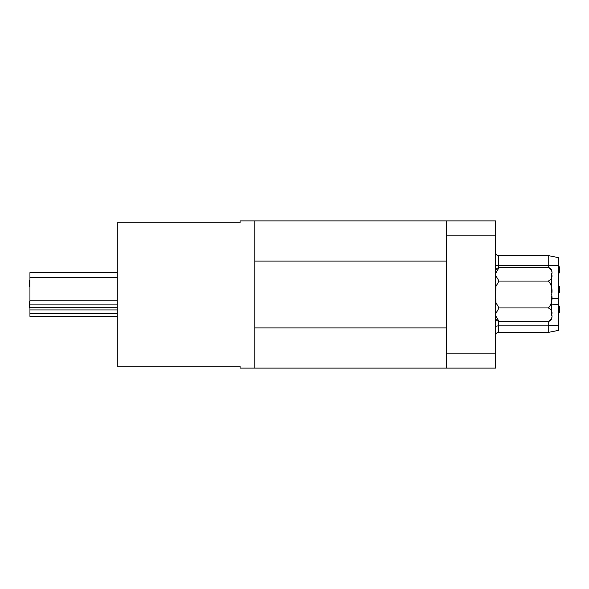 <?xml version="1.0" encoding="UTF-8"?>
<svg xmlns="http://www.w3.org/2000/svg" width="589" height="589" viewBox="0 0 589 589"><rect width="100%" height="100%" fill="white"/><g stroke="black" fill="none" stroke-linecap="round" stroke-linejoin="round"><path stroke-width="0.88" d="M254.809 368.11L240.076 368.11L240.076 366.144L117.277 366.144L117.277 222.856L240.076 222.856L240.076 220.89L254.809 220.89L254.809 368.11L495.695 368.11L495.695 235.858L446.381 235.858L446.381 368.11M495.695 235.858L495.695 220.89L254.809 220.89M446.381 261.067L254.809 261.067M446.381 327.933L254.809 327.933M446.381 220.89L446.381 235.858M548.742 267.664L548.742 255.692L498.64 255.692A2.945 2.945 0 0 1 495.695 252.747A2.945 2.945 0 0 0 498.64 255.692L498.64 267.664M548.742 255.692L558.571 257.658L558.571 330.355L548.742 332.321L548.742 321.336M548.742 332.321L498.64 332.321A2.945 2.945 0 0 0 495.695 335.266A2.945 2.945 0 0 1 498.64 332.321L498.64 325.857L548.742 325.857L558.571 325.187M558.571 272.913L559.55 272.913L559.55 267.472L558.571 267.472M559.55 267.472L559.55 266.869L558.571 266.869M559.55 272.759L558.571 272.759M559.55 266.869L558.571 266.714M558.571 292.564L559.55 292.564L559.55 286.364L558.571 286.364M559.55 288.168L558.571 288.168M559.55 289.913L558.571 289.913M559.55 292.269L558.571 292.269M558.571 312.207L559.55 312.207L559.55 306.766L558.571 306.766M559.55 306.766L559.55 306.162L558.571 306.162M559.55 312.06L558.571 312.06M559.55 306.162L558.571 306.015M117.277 272.641L29.943 272.641L29.943 316.359L117.277 316.359M29.943 301.649L29.45 301.649L29.45 307.62L29.943 307.62M29.45 306.14L29.943 306.14M29.45 305.448L29.943 305.448M29.45 301.723L29.943 301.723M29.943 280.791L29.45 280.791L29.45 286.762L29.943 286.762M29.45 285.282L29.943 285.282M29.45 284.59L29.943 284.59M29.45 280.865L29.943 280.865M495.695 292.689L495.975 286.306L498.993 281.056L548.388 281.056C551.54 279.26 552.637 277.021 551.694 274.334C552.644 271.669 551.54 269.431 548.388 267.612L498.993 267.612C496.969 267.966 495.864 269.166 495.695 271.22M498.993 281.056L495.695 275.468M495.695 273.429L498.993 267.612M548.388 281.056C551.54 284.693 552.644 289.17 551.694 294.5C552.637 299.86 551.54 304.344 548.388 307.944L498.993 307.944L495.997 302.827L495.695 296.635M548.388 307.944C551.54 309.755 552.644 311.993 551.694 314.666C552.637 317.346 551.54 319.584 548.388 321.388L498.993 321.388L495.695 315.792M495.695 313.76L498.993 307.944M551.694 273.436C551.694 270.498 551.694 270.498 551.694 273.436M551.694 275.24L551.694 292.696M551.694 296.311L551.694 313.76M551.694 315.571C551.694 318.502 551.694 318.502 551.694 315.571M446.381 353.142L495.695 353.142M558.571 265.521L495.695 265.521M498.64 321.336L498.64 325.857A2.945 1.009 180 0 0 495.695 326.866M558.571 298.402L551.694 298.402M558.571 304.454L551.694 304.925M117.277 307.222L29.943 307.222M117.277 309.924L29.943 309.924M117.277 277.552L29.943 277.552M117.277 300.147L29.943 300.147M117.277 304.896L29.943 304.896M117.277 313.481L29.943 313.481M548.388 321.388C550.42 321.034 551.518 319.834 551.694 317.78M548.388 267.612C550.42 267.966 551.518 269.166 551.694 271.22M498.993 321.388C496.969 321.034 495.864 319.834 495.695 317.78"/></g></svg>
